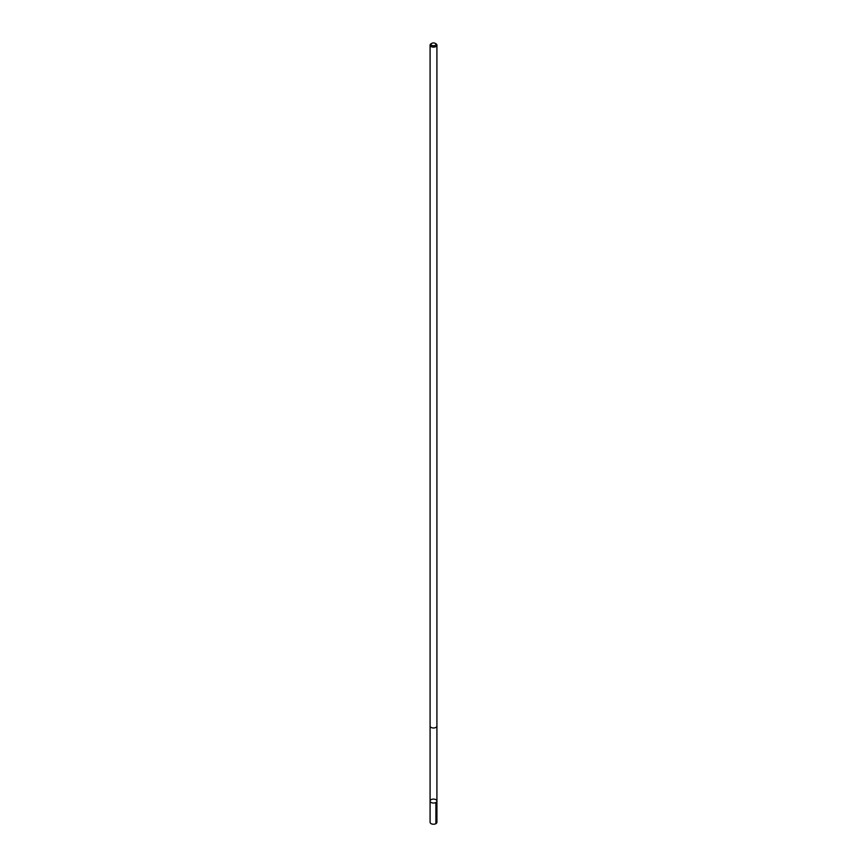 <?xml version="1.0" encoding="UTF-8"?>
<svg xmlns="http://www.w3.org/2000/svg" width="867" height="867" viewBox="0 0 867 867"><rect width="100%" height="100%" fill="white"/><g stroke="black" fill="none" stroke-linecap="round" stroke-linejoin="round"><path stroke-width="1.3" d="M436.795 801.596A3.414 1.972 180 0 1 433.045 803.026A3.414 1.972 180 0 1 430.086 801.075A3.414 1.972 180 0 1 433.5 799.103A3.414 1.972 180 0 1 436.914 801.075A3.414 1.972 180 0 1 436.795 801.596A3.414 1.972 180 0 1 433.045 803.026A3.414 1.972 180 0 1 430.086 801.075L430.086 822.252A3.414 1.972 0 0 0 433.045 824.214A3.414 1.972 0 0 0 436.795 822.772A3.414 1.972 0 0 0 436.914 822.252L436.914 801.075A3.414 1.972 180 0 1 436.795 801.596M431.777 43.35L431.083 43.751A3.414 1.972 0 0 0 430.205 44.629A3.414 1.972 0 0 0 430.086 45.149L430.086 726.026A3.414 1.972 0 0 0 433.5 727.998A3.414 1.972 0 0 0 436.914 726.026L436.914 45.149A3.414 1.972 0 0 0 435.917 43.751L435.223 43.35A2.428 1.409 0 0 0 431.777 43.35A2.428 1.409 0 0 0 431.159 43.968A2.428 1.409 0 0 0 432.47 45.615A2.428 1.409 0 0 0 435.494 45.149A2.428 1.409 0 0 0 435.223 43.35M430.086 45.149A3.414 1.972 0 0 0 433.5 47.121A3.414 1.972 0 0 0 436.914 45.149M435.917 802.474L435.917 823.65M430.086 726.145L430.086 801.075M436.914 726.145L436.914 801.075"/></g></svg>
